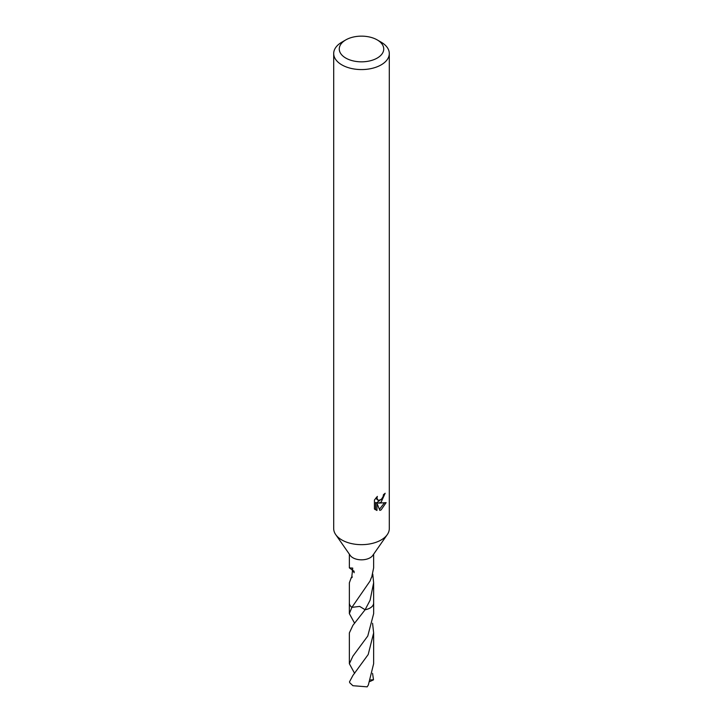 <?xml version="1.0" encoding="UTF-8"?>
<svg xmlns="http://www.w3.org/2000/svg" width="723" height="723" viewBox="0 0 723 723"><rect width="100%" height="100%" fill="white"/><g stroke="black" fill="none" stroke-linecap="round" stroke-linejoin="round"><path stroke-width="1.08" d="M377.225 39.91L381.157 42.178A27.799 16.051 180 0 1 389.299 53.529L389.299 528.612A27.799 16.051 180 0 1 387.284 534.604A27.799 16.051 180 0 1 381.157 539.964A27.799 16.051 180 0 1 335.716 534.604A27.799 16.051 180 0 1 333.701 528.612L333.701 53.529A27.799 16.051 180 0 1 341.843 42.178L345.775 39.91A22.232 12.842 180 0 1 377.225 39.91A22.232 12.842 180 0 1 377.225 58.066A22.232 12.842 180 0 1 345.775 58.066A22.232 12.842 180 0 1 345.775 39.91L341.843 42.178M387.284 534.604L372.761 555.436A12.137 7.004 180 0 1 370.086 557.776A12.137 7.004 180 0 1 350.239 555.436L335.716 534.604M381.157 502.133L378.491 503.136L386.109 502.648L381.157 509.86L379.846 510.402L376.963 503.217L376.963 510.474L374.424 508.974L374.424 500.027L377.352 496.403L376.954 498.183L378.03 500.307L381.157 499.729L383.163 496.52L383.452 494.659A27.799 16.051 0 0 0 385.151 493.258L381.157 502.133M389.299 53.529A27.799 16.051 180 0 1 381.157 64.871A27.799 16.051 180 0 1 350.863 68.351A27.799 16.051 180 0 1 333.701 53.529M372.779 574.161L373.637 582.801L373.637 603.036A12.137 7.004 180 0 1 370.086 607.998A12.137 7.004 180 0 1 365.097 609.733L359.665 606.416L351.911 607.356A12.146 7.013 180 0 1 349.363 602.783M373.637 602.783A12.146 7.013 180 0 1 370.086 608.016A12.146 7.013 180 0 1 365.088 609.751M354.613 623.253L349.345 613.601L351.929 607.347A12.137 7.004 180 0 1 349.363 603.036L349.363 582.801L351.333 577.442A12.137 7.004 180 0 0 351.694 577.749L352.734 568.097L349.363 567.889L349.363 554.18M373.637 582.801L370.086 600.262L365.097 609.733M354.252 572.706L352.128 570.049M354.216 571.36L349.363 567.889M349.345 613.601L349.345 603.054A12.155 7.022 180 0 0 351.902 607.356L370.086 580.985L371.306 577.722A12.137 7.004 0 0 0 371.658 577.424L373.637 567.889L373.637 554.18M382.331 498.364L377.171 502.377L378.491 503.136M383.38 495.598L383.606 494.55M378.039 500.307L375.716 498.192M374.984 509.489L375.626 509.697L375.626 502.44L376.963 503.217M379.421 509.308L384.365 502.991M375.626 509.697L376.963 510.474M352.381 577.026L351.333 577.442M352.914 675.445L349.489 681.861A12.137 7.004 180 0 0 349.923 682.946L352.914 685.711L367.157 686.85L368.35 684.988L373.637 663.723L373.646 632.932L368.206 654.505L352.914 675.445M372.571 623.262L373.646 632.932M352.914 656.141L367.763 636.032L373.655 613.61L373.655 603.054A12.155 7.022 180 0 1 365.106 609.76L352.905 625.341L349.354 632.932L349.363 663.723L352.914 656.141M372.562 673.366L373.511 679.828L369.95 681.509M354.613 673.375L349.363 663.723M373.511 679.692L370.574 679.963"/></g></svg>

